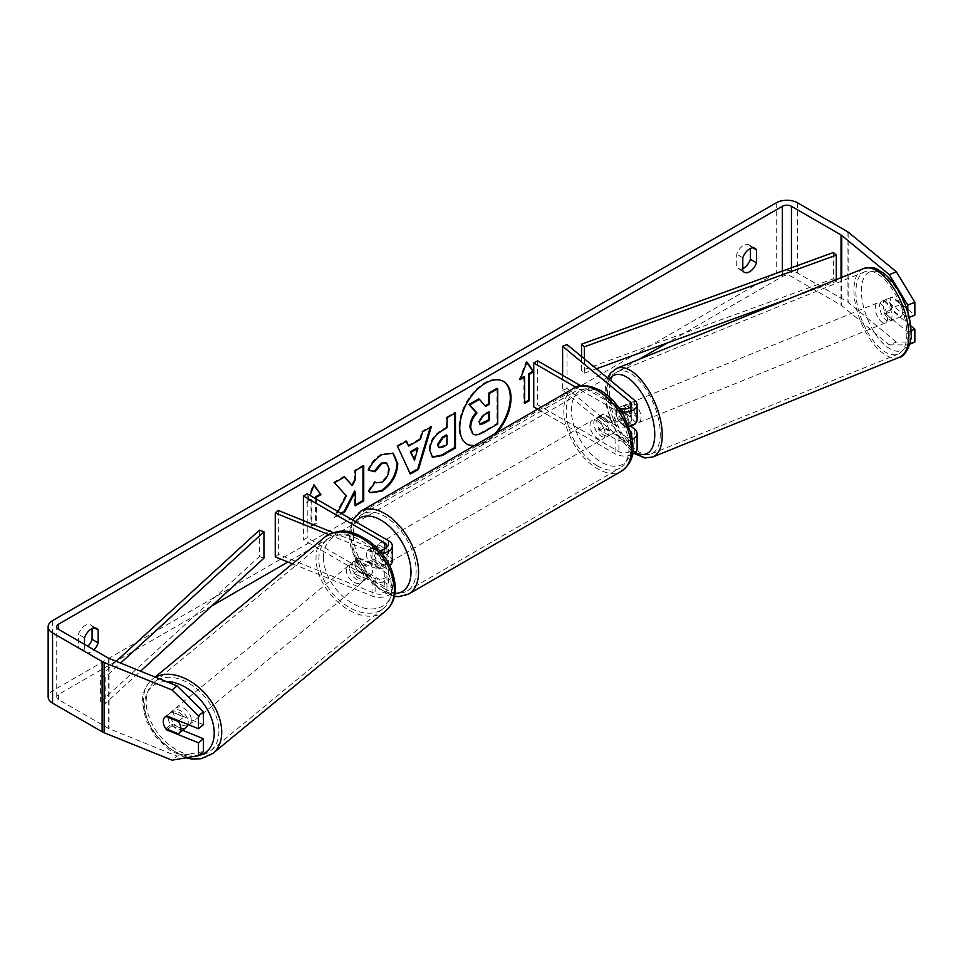 <?xml version="1.0" encoding="UTF-8"?>
<svg xmlns="http://www.w3.org/2000/svg" width="963" height="963" viewBox="0 0 963 963"><rect width="100%" height="100%" fill="white"/><g stroke="black" fill="none" stroke-linecap="round" stroke-linejoin="round"><path stroke-width="0.72" stroke-dasharray="4.82 3.61" d="M630.633 431.4A7.523 4.346 0 0 0 630.38 431.171L618.776 421.601A10.749 5.032 68 0 1 616.308 412.549A10.749 5.032 68 0 1 618.451 407.662A10.749 5.032 68 0 1 618.776 407.566L623.181 405.784L634.773 415.342A12.904 7.451 180 0 1 637.109 419.615M630.729 426.043L623.181 419.82A10.749 5.032 68 0 1 620.714 410.768A10.749 5.032 68 0 1 622.844 405.892A10.749 5.032 68 0 1 623.181 405.784M567.026 344.549L567.026 388.45L634.773 444.316A12.904 7.451 180 0 1 637.109 448.589M629.104 426.513L632.161 425.273A10.749 5.032 68 0 1 631.788 425.465A10.749 5.032 68 0 1 623.35 418.014L618.065 420.145A10.749 5.032 68 0 1 616.308 412.549A10.749 5.032 68 0 1 618.065 407.855L623.35 405.724A10.749 5.032 68 0 1 623.735 405.531A10.749 5.032 68 0 1 632.161 412.983L626.877 415.125A10.749 5.032 68 0 1 628.646 422.721A10.749 5.032 68 0 1 626.877 427.403L629.032 426.537A12.904 7.451 180 0 1 615.092 424.888L599.889 416.112A10.749 6.211 -120 0 0 599.07 416.449A10.749 6.211 -120 0 0 599.889 430.148L615.092 438.923A12.904 7.451 0 0 0 632.414 439.417M632.354 454.355A12.904 7.451 180 0 1 615.092 453.85L537.607 409.119M618.98 407.818A7.523 4.346 180 0 1 618.896 407.77L580.858 385.814M621.833 412.02A12.904 7.451 180 0 1 615.092 409.961L575.742 387.246M562.621 375.281L562.621 390.22L630.38 446.098A7.523 4.346 180 0 1 631.74 448.589A7.523 4.346 180 0 1 627.094 452.598A7.523 4.346 180 0 1 618.896 451.659L537.547 404.701L533.755 406.892M619.281 407.975L630.38 417.123A7.523 4.346 180 0 1 631.74 419.615A7.523 4.346 180 0 1 627.094 423.636A7.523 4.346 180 0 1 618.896 422.685L603.681 413.909A10.749 6.211 -120 0 0 602.874 414.259A10.749 6.211 -120 0 0 603.681 427.957L618.896 436.733A7.523 4.346 0 0 0 626.215 437.852A7.523 4.346 0 0 0 631.511 434.722M537.547 360.812L537.547 404.701M562.621 390.22L567.026 388.45M603.681 413.909L599.889 416.112M603.681 427.957L599.889 430.148M618.776 421.601L623.181 419.82M358.549 571.841A10.749 7.186 50.5 0 1 355.034 563.403A10.749 7.186 50.5 0 1 356.996 558.66A10.749 7.186 50.5 0 1 358.549 557.806L375.113 564.499A7.523 4.346 0 0 0 382.913 564.787A7.523 4.346 0 0 0 386.957 560.935A7.523 4.346 0 0 0 384.755 557.866L369.551 549.091A10.749 6.211 -120 0 0 368.733 549.44A10.749 6.211 -120 0 0 369.551 563.138L384.755 571.914A7.523 4.346 180 0 1 386.957 574.983A7.523 4.346 180 0 1 382.913 578.835A7.523 4.346 180 0 1 375.113 578.546L358.549 571.841L355.467 574.381A10.749 7.186 50.5 0 1 351.94 565.943A10.749 7.186 50.5 0 1 353.915 561.2A10.749 7.186 50.5 0 1 355.467 560.346L372.031 567.038A12.904 7.451 0 0 0 389.642 565.498M392.338 560.935A12.904 7.451 0 0 0 388.558 555.675L373.355 546.9A10.749 6.211 -120 0 0 372.537 547.237A10.749 6.211 -120 0 0 373.355 560.935L388.558 569.711A12.904 7.451 180 0 1 392.338 574.983A12.904 7.451 180 0 1 385.393 581.592A12.904 7.451 180 0 1 372.031 581.086L355.467 574.381M328.612 534.561L372.031 552.112A12.904 7.451 0 0 0 381.866 553.328M292.427 563.824L372.031 596.013A12.904 7.451 0 0 0 385.393 596.506A12.904 7.451 0 0 0 392.338 589.91A12.904 7.451 0 0 0 388.558 584.637L307.221 537.679L303.417 539.87L384.755 586.828A7.523 4.346 0 0 1 386.957 589.91A7.523 4.346 0 0 1 382.913 593.762A7.523 4.346 0 0 1 375.113 593.461L278.355 554.351L275.262 556.891M333.174 532.623L375.113 549.572A7.523 4.346 0 0 0 379.35 550.367M303.417 520.586L303.417 539.87M307.221 493.79L307.221 537.679M278.355 510.45L278.355 554.351M369.551 549.091L373.355 546.9M369.551 563.138L373.355 560.935M358.549 557.806L355.467 560.346M186.304 727.27A10.749 7.186 50.5 0 1 176.518 726.066A10.749 7.186 50.5 0 1 170.656 715.413A10.749 7.186 50.5 0 1 172.63 710.682A10.749 7.186 50.5 0 1 182.404 711.898A10.749 7.186 50.5 0 1 188.267 722.539A10.749 7.186 50.5 0 1 188.026 724.513M165.78 728.678L171.33 724.104A10.749 7.186 50.5 0 0 183.897 729.196L178.348 733.77M179.07 720.89L183.897 716.905A10.749 7.186 50.5 0 0 171.33 711.813L165.78 716.388M349.473 567.977A10.749 7.186 50.5 0 1 351.447 563.235A10.749 7.186 50.5 0 1 361.233 564.45A10.749 7.186 50.5 0 1 367.096 575.092A10.749 7.186 50.5 0 1 365.121 579.834A10.749 7.186 50.5 0 1 355.347 578.619A10.749 7.186 50.5 0 1 349.473 567.977M372.645 570.517A10.749 7.186 50.5 0 1 370.671 575.248A10.749 7.186 50.5 0 1 370.129 575.645L366.421 578.691A10.749 7.186 50.5 0 1 353.842 573.611L357.55 570.565A10.749 7.186 50.5 0 1 355.034 563.403A10.749 7.186 50.5 0 1 356.996 558.66A10.749 7.186 50.5 0 1 357.55 558.275L353.842 561.321A10.749 7.186 50.5 0 1 366.421 566.413L370.129 563.355A10.749 7.186 50.5 0 1 372.645 570.517M357.55 570.565L370.129 575.645M370.129 563.355L357.55 558.275M171.33 711.813L183.897 716.905M183.897 729.196L171.33 724.104M366.421 578.691L353.842 573.611M353.842 561.321L366.421 566.413M364.014 577.631A10.749 7.186 50.5 0 1 362.04 582.374A10.749 7.186 50.5 0 1 352.253 581.158A10.749 7.186 50.5 0 1 346.391 570.517A10.749 7.186 50.5 0 1 348.365 565.787A10.749 7.186 50.5 0 1 358.14 566.99A10.749 7.186 50.5 0 1 364.014 577.631M191.348 719.999A10.749 7.186 50.5 0 1 189.386 724.73A10.749 7.186 50.5 0 1 179.6 723.514A10.749 7.186 50.5 0 1 173.737 712.873A10.749 7.186 50.5 0 1 175.711 708.142A10.749 7.186 50.5 0 1 185.486 709.358A10.749 7.186 50.5 0 1 191.348 719.999M218.914 731.134A44.394 29.697 50.5 0 1 210.789 750.695A44.394 29.697 50.5 0 1 170.391 745.687A44.394 29.697 50.5 0 1 146.171 701.738A44.394 29.697 50.5 0 1 154.297 682.177A44.394 29.697 50.5 0 1 194.707 687.185A44.394 29.697 50.5 0 1 218.914 731.134M318.837 559.371A44.394 29.697 50.5 0 1 326.951 539.822A44.394 29.697 50.5 0 1 367.36 544.817A44.394 29.697 50.5 0 1 391.568 588.778A44.394 29.697 50.5 0 1 383.443 608.339A44.394 29.697 50.5 0 1 343.045 603.332A44.394 29.697 50.5 0 1 318.837 559.371M474.663 445.448A36.257 20.933 120 0 0 484.642 442.029A36.257 20.933 120 0 0 494.633 433.928M503.155 381.24A36.257 20.933 120 0 0 502.782 381.011A36.257 20.933 120 0 0 484.642 382.817A36.257 20.933 120 0 0 460.964 414.764A36.257 20.933 120 0 0 466.513 443.823A36.257 20.933 120 0 0 466.899 444.027M473.784 445.953A36.257 20.933 120 0 0 485.412 442.462A36.257 20.933 120 0 0 497.028 432.543M914.85 342.082L896.348 342.034L889.306 344.874L841.746 305.656A6.452 3.72 0 0 0 841.024 305.163L791.454 276.537A6.452 3.72 0 0 0 782.329 276.537L667.227 342.997M638.65 359.488L608.014 377.183M607.172 377.665L287.901 561.995M211.752 605.968L116.728 660.823M116.005 661.244L58.635 694.359A6.452 3.72 0 0 0 56.745 696.995A6.452 3.72 0 0 0 58.635 699.632L108.217 728.245A6.452 3.72 0 0 0 109.072 728.666L176.999 756.124L172.064 760.192M338.037 511.582L334.847 517.625L341.672 513.676M84.491 644.331L84.491 650.783A10.749 6.211 120 0 0 85.948 652.324A10.749 6.211 120 0 0 91.329 651.782A10.749 6.211 120 0 0 93.917 649.772M311.783 499.929L311.783 526.267L311.013 525.834L311.013 499.496L311.783 499.929L307.221 502.566L310.002 495.391M316.346 499.051L316.346 523.631L311.783 526.267M84.491 650.783L78.4 647.28A10.749 6.211 120 0 0 79.869 648.809A10.749 6.211 120 0 0 85.25 648.28A10.749 6.211 120 0 0 87.838 646.257M742.798 268.593A10.749 6.211 -60 0 1 738.188 268.737A10.749 6.211 -60 0 1 736.719 267.196L736.719 254.28A10.749 6.211 -60 0 1 748.937 244.843A10.749 6.211 -60 0 1 750.406 246.384L750.406 248.502M742.798 270.711L736.719 267.196M896.348 342.034L848.788 302.815A15.047 8.691 0 0 0 847.103 301.648L797.533 273.035A15.047 8.691 0 0 0 776.25 273.035L52.556 690.844A15.047 8.691 0 0 0 48.15 696.995M92.087 628.574L92.087 626.456A10.749 6.211 120 0 0 90.618 624.927A10.749 6.211 120 0 0 78.4 634.352L78.4 647.28M203.422 724.67L171.715 711.85A10.749 7.186 -129.5 0 0 170.162 712.716A10.749 7.186 -129.5 0 0 171.715 725.897L182.621 730.303M203.422 751.597L176.999 756.124M907.808 312.084L907.808 317.995L885.611 299.686A10.749 5.032 -112 0 0 885.274 299.794A10.749 5.032 -112 0 0 883.143 304.681A10.749 5.032 -112 0 0 885.611 313.733L907.808 332.042L907.808 344.923L909.746 344.14M889.306 344.874L907.808 344.923M910.661 325.735L892.653 310.893A10.749 5.032 68 0 1 890.185 301.828A10.749 5.032 68 0 1 892.328 296.953A10.749 5.032 68 0 1 892.653 296.845L914.85 315.142M885.611 299.686L892.653 296.845M907.808 332.042L911.07 330.718M907.808 317.995L909.204 317.429M885.611 313.733L892.653 310.893M752.958 247.852L750.406 246.384M742.798 257.795L736.719 254.28M171.715 725.897L167.49 729.376M171.715 711.85L166.78 715.918M94.639 627.936L92.087 626.456M84.491 637.867L78.4 634.352M478.683 398.887L485.075 405.844M496.968 388.33L496.968 423.515L482.559 431.833C477.949 434.433 474.639 435.059 472.628 433.747L473.459 434.217M496.968 423.515L497.727 423.949M484.822 406.001L485.581 406.434M311.013 499.496L306.463 502.132L313.3 484.497L314.058 484.931M313.3 484.497L313.902 485.352M315.575 498.617L315.575 523.198L316.346 523.631M311.013 525.834L315.575 523.198M306.463 502.132L307.221 502.566M524.63 402.498L523.872 402.943L524.63 403.377M523.872 376.605L523.872 402.943M526.749 362.461L526.147 361.606L519.31 379.241L520.068 379.675M519.31 379.241L520.501 378.543M526.147 361.606L526.905 362.052M407.939 445.664L419.724 438.863L420.482 439.297M419.724 438.863L421.866 431.388L422.625 431.833M421.866 431.388L430.569 426.368L431.328 426.814M430.569 426.368L430.244 427.428M410.069 473.351L410.382 474.037M409.624 473.603L397.526 446.326M396.756 445.881L405.736 440.705L406.506 441.138M405.736 440.705L406.049 441.403M413.729 459.772L417.135 447.879M432.218 457.028L429.029 449.926C429.606 441.247 433.964 434.506 442.101 429.739L446.278 427.331L447.037 427.765M446.278 427.331L446.278 417.304L447.037 417.737M446.278 417.304L454.705 412.429L455.463 412.874M454.705 412.429L454.705 413.308M438.887 447.446L446.278 444.232L446.278 434.951M446.278 444.232L447.037 444.677M344.333 477.034L343.815 476.456L333.692 482.294L346.355 495.873M345.597 495.439L334.089 517.179L334.847 517.625M333.692 482.294L334.462 482.74M343.815 476.456L344.573 476.89M362.979 466.273L362.979 465.394L354.553 470.257L354.553 479.333L355.311 479.779M354.553 479.333L351.459 485.075M354.553 470.257L355.311 470.69M362.979 465.394L363.737 465.827M354.553 491.118L354.553 505.37L355.311 505.804M354.553 505.37L355.311 504.925M334.089 517.179L340.914 513.243M368.745 469.992L367.878 469.788C370.43 463.384 374.92 458.147 381.336 454.091L392.88 453.104M370.213 492.502L368.853 491.371M368.095 490.925L374.438 481.596L375.197 482.042M374.438 481.596L375.125 482.126M375.823 482.523L381.083 481.873C385.621 478.719 388.041 474.229 388.33 468.403L386.344 462.842M367.878 469.788L368.636 470.221M488.518 412.381L488.518 411.502L482.957 414.716L478.418 421.505L479.755 424.045M488.518 411.502L489.288 411.935M879.616 306.102A10.749 5.032 68 0 1 881.759 301.226A10.749 5.032 68 0 1 888.355 305.319A10.749 5.032 68 0 1 891.955 316.273A10.749 5.032 68 0 1 889.812 321.161A10.749 5.032 68 0 1 883.215 317.056A10.749 5.032 68 0 1 879.616 306.102M900.754 304.404A10.749 5.032 68 0 1 902.512 312A10.749 5.032 68 0 1 900.754 316.695L891.943 309.424A10.749 5.032 68 0 1 890.185 301.828A10.749 5.032 68 0 1 891.943 297.146L900.754 304.404L892.833 307.606A10.749 5.032 68 0 0 884.395 300.155A10.749 5.032 68 0 0 884.022 300.348L891.943 297.146M891.943 309.424L884.022 312.638A10.749 5.032 68 0 0 892.46 320.089A10.749 5.032 68 0 0 892.833 319.897L900.754 316.695M631.788 425.465L634.424 424.394A10.749 5.032 68 0 1 627.828 420.289A10.749 5.032 68 0 1 624.229 409.347A10.749 5.032 68 0 1 626.371 404.46A10.749 5.032 68 0 1 632.968 408.565A10.749 5.032 68 0 1 636.567 419.519A10.749 5.032 68 0 1 636.074 422.54M626.877 415.125L618.065 407.855M618.065 420.145L626.877 427.403M884.022 300.348L892.833 307.606M892.833 319.897L884.022 312.638M632.161 425.273L623.35 418.014M623.35 405.724L632.161 412.983M628.634 407.566A10.749 5.032 68 0 1 630.777 402.678A10.749 5.032 68 0 1 637.374 406.783A10.749 5.032 68 0 1 640.973 417.737A10.749 5.032 68 0 1 638.83 422.613A10.749 5.032 68 0 1 632.234 418.52A10.749 5.032 68 0 1 628.634 407.566M875.211 307.883A10.749 5.032 68 0 1 877.353 302.996A10.749 5.032 68 0 1 883.95 307.101A10.749 5.032 68 0 1 887.549 318.055A10.749 5.032 68 0 1 885.406 322.93A10.749 5.032 68 0 1 878.81 318.837A10.749 5.032 68 0 1 875.211 307.883M906.845 333.968A44.394 20.789 68 0 1 898.022 354.131A44.394 20.789 68 0 1 870.781 337.194A44.394 20.789 68 0 1 855.914 291.97A44.394 20.789 68 0 1 864.738 271.807A44.394 20.789 68 0 1 891.979 288.744A44.394 20.789 68 0 1 906.845 333.968M660.269 433.651A44.394 20.789 68 0 1 651.445 453.814A44.394 20.789 68 0 1 624.205 436.877A44.394 20.789 68 0 1 609.338 391.652A44.394 20.789 68 0 1 618.162 371.489A44.394 20.789 68 0 1 645.403 388.426A44.394 20.789 68 0 1 660.269 433.651M380.951 546.021A10.749 6.211 60 0 1 387.981 555.495A10.749 6.211 60 0 1 386.332 564.101A10.749 6.211 60 0 1 380.951 563.572A10.749 6.211 60 0 1 373.933 554.098A10.749 6.211 60 0 1 375.582 545.479A10.749 6.211 60 0 1 380.951 546.021M379.542 555.735A10.749 6.211 60 0 1 379.542 568.026L384.105 565.389A10.749 6.211 60 0 1 384.044 565.425A10.749 6.211 60 0 1 378.676 564.884A10.749 6.211 60 0 1 373.247 559.118L368.685 561.754A10.749 6.211 60 0 1 368.685 549.464L379.542 555.735L384.105 553.099A10.749 6.211 60 0 0 378.676 547.333A10.749 6.211 60 0 0 373.295 546.803L375.582 545.479M379.542 568.026L368.685 561.754M373.295 546.803A10.749 6.211 60 0 0 373.247 546.828L372.537 547.237M601.406 418.736A10.749 6.211 60 0 1 608.423 428.21A10.749 6.211 60 0 1 606.786 436.829A10.749 6.211 60 0 1 601.406 436.299A10.749 6.211 60 0 1 594.388 426.826A10.749 6.211 60 0 1 596.025 418.207A10.749 6.211 60 0 1 601.406 418.736M613.672 432.844L609.11 435.481A10.749 6.211 60 0 1 609.061 435.517A10.749 6.211 60 0 1 603.681 434.975A10.749 6.211 60 0 1 598.252 429.209L602.814 426.573A10.749 6.211 60 0 1 602.814 414.295L613.672 420.554A10.749 6.211 60 0 1 613.672 432.844L602.814 426.573M613.672 420.554L609.11 423.19A10.749 6.211 60 0 0 603.681 417.424A10.749 6.211 60 0 0 598.312 416.895A10.749 6.211 60 0 0 598.252 416.919L602.814 414.295M598.252 416.919L609.11 423.19M609.11 435.481L598.252 429.209M384.105 565.389L373.247 559.118M373.247 546.828L384.105 553.099M384.755 543.818A10.749 6.211 60 0 1 391.785 553.292A10.749 6.211 60 0 1 390.135 561.911A10.749 6.211 60 0 1 384.755 561.381A10.749 6.211 60 0 1 377.737 551.907A10.749 6.211 60 0 1 379.386 543.288A10.749 6.211 60 0 1 384.755 543.818M597.602 420.939A10.749 6.211 60 0 1 604.632 430.413A10.749 6.211 60 0 1 602.982 439.02A10.749 6.211 60 0 1 597.602 438.49A10.749 6.211 60 0 1 590.584 429.017A10.749 6.211 60 0 1 592.233 420.398A10.749 6.211 60 0 1 597.602 420.939M597.602 465.96A44.394 25.64 60 0 1 568.603 426.838A44.394 25.64 60 0 1 575.405 391.267A44.394 25.64 60 0 1 597.602 393.458A44.394 25.64 60 0 1 626.612 432.592A44.394 25.64 60 0 1 619.799 468.162A44.394 25.64 60 0 1 597.602 465.96M384.755 588.85A44.394 25.64 60 0 1 355.744 549.729A44.394 25.64 60 0 1 362.557 514.146A44.394 25.64 60 0 1 384.755 516.349A44.394 25.64 60 0 1 413.765 555.47A44.394 25.64 60 0 1 406.952 591.053A44.394 25.64 60 0 1 384.755 588.85M833.416 252.499L833.416 278.825L581.568 370.502L581.568 356.551M584.433 358.91L584.433 373.138L581.568 370.502M836.293 279.595L836.293 281.461L790.117 298.265M596.398 368.781L584.433 373.138M833.416 278.825L836.293 281.461M259.408 530.168L259.408 556.506L100.609 701.919L105.16 703.568L140.55 671.163M100.609 701.919L100.609 675.581L116.186 661.316M263.946 558.167L259.408 556.506M100.609 675.581L105.16 677.242L120.592 663.098M105.16 677.242L105.16 703.568M634.773 429.39L634.773 444.316M634.773 400.427L634.773 415.342M615.092 438.923L615.092 453.85M630.38 431.171L630.38 446.098M618.896 436.733L618.896 451.659M618.896 407.77L618.896 422.685M615.092 409.961L615.092 424.888M630.38 407.193L630.38 417.123M372.031 552.112L372.031 567.038M372.031 581.086L372.031 596.013M388.558 569.711L388.558 584.637M384.755 571.914L384.755 586.828M375.113 578.546L375.113 593.461M384.755 549.091L384.755 557.866M388.558 540.749L388.558 555.675M375.113 549.572L375.113 564.499M155.524 677.218A47.837 31.996 -129.5 0 0 152.118 679.529A47.837 31.996 -129.5 0 0 143.355 700.595A47.837 31.996 -129.5 0 0 169.452 747.962A47.837 31.996 -129.5 0 0 212.979 753.343M194.791 756.304A42.468 28.396 50.5 0 1 144.679 704.916A42.468 28.396 50.5 0 1 166.262 681.563M385.633 610.987A47.837 31.996 50.5 0 1 342.106 605.595A47.837 31.996 50.5 0 1 316.008 558.239A47.837 31.996 50.5 0 1 324.772 537.161M323.496 557.469A42.468 28.396 -129.5 0 0 358.284 606.209A42.468 28.396 -129.5 0 0 393.073 585.6A42.468 28.396 -129.5 0 0 358.284 536.86A42.468 28.396 -129.5 0 0 323.496 557.469M782.329 271.097L782.329 276.537M58.635 699.632L58.635 694.359M776.25 202.808L776.25 273.035M52.556 620.629L52.556 690.844M109.072 658.439L109.072 728.666M108.217 658.03L108.217 728.245M791.454 267.774L791.454 276.537M841.024 277.681L841.024 305.163M841.746 277.392L841.746 305.656M848.788 232.589L848.788 302.815M847.103 231.433L847.103 301.648M797.533 202.808L797.533 273.035M482.559 431.833L483.318 432.267M429.029 449.926L429.787 450.371M442.101 429.739L442.86 430.172M429.029 450.022L429.787 450.467M442.318 446.519L443.076 446.952M381.336 454.091L382.106 454.524M381.083 481.873L381.842 482.319M388.33 468.403L389.1 468.849M388.33 468.307L389.1 468.74M478.418 421.505L479.189 421.938M478.418 421.601L479.189 422.047M482.957 414.716L483.715 415.149M863.45 268.617A47.837 22.402 -112 0 0 853.94 290.344A47.837 22.402 -112 0 0 869.962 339.072A47.837 22.402 -112 0 0 899.31 357.321M861.428 291.103A42.468 19.886 68 0 1 885.779 276.513A42.468 19.886 68 0 1 910.143 331.272A42.468 19.886 68 0 1 885.779 345.861A42.468 19.886 68 0 1 861.428 291.103M652.733 457.004A47.837 22.402 68 0 1 623.386 438.743A47.837 22.402 68 0 1 607.364 390.027A47.837 22.402 68 0 1 616.874 368.299M609.423 379.518A42.468 19.886 -112 0 0 606.04 394.349A42.468 19.886 -112 0 0 635.267 452.417M573.683 388.282A47.837 27.626 -120 0 0 566.352 426.621A47.837 27.626 -120 0 0 597.602 468.776A47.837 27.626 -120 0 0 621.52 471.148M601.406 392.844A42.468 24.52 60 0 1 631.427 444.858A42.468 24.52 60 0 1 601.406 462.192A42.468 24.52 60 0 1 571.384 410.178A42.468 24.52 60 0 1 601.406 392.844M408.673 594.027A47.837 27.626 60 0 1 384.755 591.667A47.837 27.626 60 0 1 353.505 549.5A47.837 27.626 60 0 1 360.836 511.172M355.528 521.681A42.468 24.52 -120 0 0 354.673 556.397A42.468 24.52 -120 0 0 380.951 589.464A42.468 24.52 -120 0 0 394.974 593.545M618.451 407.662L622.844 405.892M631.74 433.663L631.74 448.589M631.74 419.615L631.74 404.701M599.07 416.449L602.874 414.259M392.338 589.91L392.338 574.983M386.957 574.983L386.957 589.91M386.957 546.021L386.957 560.935M351.447 563.235L353.915 561.2M185.739 757.845L169.44 749.984L155.38 736.551L145.81 719.782L142.392 702.376C142.416 692.758 145.654 685.138 152.118 679.529L155.115 677.049M172.63 710.682L170.162 712.716M370.671 575.248L365.121 579.834M362.04 582.374L189.386 724.73M348.365 565.787L175.711 708.142M326.951 539.822L154.297 682.177M383.443 608.339L210.789 750.695M502.782 381.011L503.541 381.456M85.948 652.324L79.869 648.809M744.267 272.252L738.188 268.737M56.745 696.995L56.745 626.769M885.274 299.794L892.328 296.953M748.937 244.843L755.016 248.358M90.618 624.927L96.697 628.43M466.513 443.823L467.284 444.256M432.58 457.256L431.821 456.823M393.277 453.308L392.507 452.863M370.586 492.731L369.828 492.298M479.333 423.889L480.092 424.322M607.629 378.038L605.727 384.658L605.077 392.567L606.774 407.289L611.3 421.926L619.787 438.189L633.991 453.441M881.759 301.226L884.395 300.155M889.812 321.161L892.46 320.089M626.371 404.46L623.735 405.531M630.777 402.678L877.353 302.996M638.83 422.613L885.406 322.93M651.445 453.814L898.022 354.131M618.162 371.489L864.738 271.807M394.421 596.458L382.07 591.932L358.778 567.388L350.929 547.923L349.364 534.489L350.604 525.329L352.639 520.008M384.044 565.425L386.332 564.101M606.786 436.829L609.061 435.517M596.025 418.207L598.312 416.895M390.135 561.911L602.982 439.02M379.386 543.288L592.233 420.398M362.557 514.146L575.405 391.267M406.952 591.053L619.799 468.162"/><path stroke-width="1.44" d="M632.414 439.417A12.904 7.451 0 0 0 637.109 433.663A12.904 7.451 0 0 0 634.773 429.39L630.729 426.043M618.98 407.818A7.523 4.346 180 0 0 627.142 408.697A7.523 4.346 180 0 0 631.74 404.701A7.523 4.346 180 0 0 630.38 402.209L562.621 346.331L567.026 344.549L634.773 400.427A12.904 7.451 180 0 1 637.109 404.701A12.904 7.451 180 0 1 621.833 412.02M637.109 433.663L637.109 448.589A12.904 7.451 180 0 1 632.354 454.355M631.511 434.722A7.523 4.346 0 0 0 631.74 433.663A7.523 4.346 0 0 0 630.633 431.4M537.607 409.119L533.755 406.892L533.755 363.003L537.547 360.812L580.858 385.814M575.742 387.246L533.755 363.003M637.109 404.701L637.109 419.615A12.904 7.451 180 0 1 629.032 426.525L629.104 426.513M562.621 346.331L562.621 375.281M333.174 532.623L278.355 510.45L275.262 513.002L328.612 534.561M275.262 513.002L275.262 556.891L292.427 563.824M381.866 553.328A12.904 7.451 0 0 0 392.338 546.021A12.904 7.451 0 0 0 388.558 540.749L307.221 493.79L303.417 495.981L303.417 520.586M379.35 550.367A7.523 4.346 0 0 0 386.957 546.021A7.523 4.346 0 0 0 384.755 542.939L303.417 495.981M389.642 565.498A12.904 7.451 0 0 0 392.338 560.935L392.338 546.021M188.026 724.513A10.749 7.186 50.5 0 1 186.304 727.27L178.901 733.373A10.749 7.186 50.5 0 1 178.348 733.77L165.78 728.678A10.749 7.186 50.5 0 1 163.253 721.516A10.749 7.186 50.5 0 1 165.227 716.785A10.749 7.186 50.5 0 1 165.78 716.388L178.348 721.48A10.749 7.186 50.5 0 1 180.875 728.642A10.749 7.186 50.5 0 1 178.901 733.373M178.348 721.48L179.07 720.89M494.633 433.928A36.257 20.933 120 0 0 503.155 381.24M497.028 432.543A36.257 20.933 120 0 0 503.541 381.456A36.257 20.933 120 0 0 485.412 383.25A36.257 20.933 120 0 0 461.722 415.197A36.257 20.933 120 0 0 467.284 444.256A36.257 20.933 120 0 0 473.784 445.953M667.227 342.997L638.65 359.488M608.014 377.183L607.172 377.665M287.901 561.995L211.752 605.968M116.728 660.823L116.005 661.244M889.306 274.648L896.348 271.807L914.85 302.262L907.808 305.115L889.306 274.648L841.746 235.441A6.452 3.72 0 0 0 841.024 234.936L791.454 206.323A6.452 3.72 0 0 0 782.329 206.323L58.635 624.132A6.452 3.72 0 0 0 56.745 626.769A6.452 3.72 0 0 0 58.635 629.405L108.217 658.03A6.452 3.72 0 0 0 109.072 658.439L176.999 685.897L203.422 711.789L203.422 724.67L198.486 728.738L198.486 715.858L172.064 689.965L176.999 685.897M341.672 513.676L344.838 511.847L355.311 491.563L355.311 505.804L363.737 500.941L363.737 465.827L355.311 470.69L355.311 479.779L352.229 485.521L344.573 476.89L334.462 482.74L346.355 495.873L338.037 511.582M408.697 446.098L420.482 439.297L422.625 431.833L431.328 426.814L418.46 469.378L410.382 474.037L397.526 446.326L406.506 441.138L408.697 446.098L406.049 441.403M742.798 257.795A10.749 6.211 -60 0 1 755.016 248.358A10.749 6.211 -60 0 1 756.485 249.899L756.485 262.815A10.749 6.211 -60 0 1 749.635 271.71A10.749 6.211 -60 0 1 744.267 272.252A10.749 6.211 -60 0 1 742.798 270.711L742.798 257.795M93.917 649.772A10.749 6.211 120 0 0 98.166 642.887L98.166 629.971A10.749 6.211 120 0 0 96.697 628.43A10.749 6.211 120 0 0 84.491 637.867L84.491 644.331M310.002 495.391L314.058 484.931L320.896 494.669L316.346 497.305L316.346 499.051M529.193 374.414L533.755 371.778L526.905 362.052L520.068 379.675L524.63 377.051L524.63 403.377L529.193 400.752L529.193 374.414L528.434 373.969L528.434 400.307L529.193 400.752M429.787 450.467L429.787 450.371C430.365 441.68 434.722 434.951 442.86 430.172L447.037 427.765L447.037 417.737L455.463 412.874L455.463 447.988L442.426 455.511L432.58 457.256L429.787 450.467M368.636 470.221C371.188 463.829 375.678 458.593 382.106 454.524L393.277 453.308L397.779 463.733C397.045 475.361 391.7 484.533 381.757 491.238L370.586 492.731L368.853 491.371L375.197 482.042L376.196 482.764L381.842 482.319C386.392 479.153 388.799 474.663 389.1 468.849L386.741 463.047L381.842 463.552L374.98 471.774L368.636 470.221M750.406 248.502L750.406 259.3A10.749 6.211 -60 0 1 743.556 268.208A10.749 6.211 -60 0 1 742.798 268.593M896.348 271.807L848.788 232.589A15.047 8.691 0 0 0 847.103 231.433L797.533 202.808A15.047 8.691 0 0 0 776.25 202.808L52.556 620.629A15.047 8.691 0 0 0 48.15 626.769A15.047 8.691 0 0 0 52.556 632.92L102.126 661.533A15.047 8.691 0 0 0 104.136 662.508L172.064 689.965M87.838 646.257A10.749 6.211 120 0 0 92.087 639.372L92.087 628.574M48.15 626.769L48.15 696.995A15.047 8.691 0 0 0 52.556 703.134L102.126 731.76A15.047 8.691 0 0 0 104.136 732.735L172.064 760.192L198.486 755.666L203.422 751.597L203.422 738.717L198.486 742.786L198.486 755.666M198.486 742.786L166.78 729.966A10.749 7.186 50.5 0 1 165.227 716.785A10.749 7.186 50.5 0 1 166.78 715.918L198.486 728.738M203.422 711.789L198.486 715.858M182.621 730.303L203.422 738.717M907.808 305.115L907.808 312.084M911.07 330.718L914.85 329.19L914.85 342.082L909.746 344.14M909.204 317.429L914.85 315.142L914.85 302.262M914.85 329.19L910.661 325.735M756.485 249.899L752.958 247.852M756.485 262.815L750.406 259.3M167.49 729.376L166.78 729.966M98.166 629.971L94.639 627.936M98.166 642.887L92.087 639.372M466.899 444.027A36.257 20.933 120 0 0 474.663 445.448M469.932 427.103L469.932 427.006C470.137 421.529 472.219 416.726 476.204 412.585L468.933 404.508L469.691 404.954L479.442 399.32L485.581 406.434L489.288 404.291L489.288 393.638L497.727 388.763L497.727 423.949L483.318 432.267C478.707 434.867 475.397 435.505 473.399 434.181L472.556 433.699L469.932 427.103L470.69 427.44C470.895 421.975 472.977 417.16 476.962 413.019L469.691 404.954M479.442 399.32L478.683 398.887L468.933 404.508M485.075 405.844L488.518 403.858L488.518 393.205L496.968 388.33L497.727 388.763M472.628 433.747L473.23 434.084M472.701 433.783L470.69 427.548M488.518 393.205L489.288 393.638M488.518 403.858L489.288 404.291M476.204 412.585L476.962 413.019M313.902 485.352L320.896 494.669M320.137 494.224L315.575 496.86L316.346 497.305M315.575 496.86L315.575 498.617M528.434 400.307L524.63 402.498M520.501 378.543L523.872 376.605L524.63 377.051M528.434 373.969L532.984 371.345L533.755 371.778M532.984 371.345L526.749 362.461M430.244 427.428L417.701 468.945L418.46 469.378M417.701 468.945L410.069 473.351M417.894 448.313L417.135 447.879L410.358 451.791L414.487 460.206L417.894 448.313L411.117 452.237L414.487 460.206M410.358 451.791L411.117 452.237M454.705 413.308L454.705 447.542L455.463 447.988M454.705 447.542L441.668 455.066L432.218 457.028M447.037 435.396L443.04 437.696L438.213 445.05L439.236 447.711L443.076 446.952L447.037 444.677L447.037 435.396L446.278 434.951L442.282 437.262L437.455 444.605L438.887 447.446M344.333 477.034L352.229 485.521M355.311 504.925L362.979 500.507L363.737 500.941M362.979 500.507L362.979 466.273M340.914 513.243L344.08 511.413L354.553 491.118L355.311 491.563M344.08 511.413L344.838 511.847M392.88 453.104L397.021 463.287C396.287 474.915 390.942 484.088 380.999 490.805L370.213 492.502M375.125 482.126L375.823 482.523M386.344 462.842L381.083 463.119L374.222 471.34L374.98 471.774M374.222 471.34L368.745 469.992M479.189 421.938L480.092 424.322L483.751 423.576L489.288 420.386L489.288 411.935L483.715 415.149L479.189 421.938M479.755 424.045L488.518 419.94L489.288 420.386M488.518 419.94L488.518 412.381M636.074 422.54A10.749 5.032 68 0 1 634.424 424.394L633.57 424.743M836.293 279.595L836.293 255.123L833.416 252.499L581.568 344.176L581.568 356.551M836.293 255.123L584.433 346.8L584.433 358.91M584.433 346.8L581.568 344.176M790.117 298.265L596.398 368.781M116.186 661.316L259.408 530.168L263.946 531.829L263.946 558.167L140.55 671.163M120.592 663.098L263.946 531.829M630.38 402.209L630.38 407.193M384.755 542.939L384.755 549.091M155.115 677.049L324.772 537.161A47.837 31.996 50.5 0 1 368.299 542.554A47.837 31.996 50.5 0 1 394.385 589.922A47.837 31.996 50.5 0 1 385.633 610.987L212.979 753.343A47.837 31.996 -129.5 0 0 221.731 732.277A47.837 31.996 -129.5 0 0 197.993 686.775A47.837 31.996 -129.5 0 0 155.524 677.218M166.262 681.563A42.468 28.396 50.5 0 1 214.243 733.036A42.468 28.396 50.5 0 1 194.791 756.304M782.329 206.323L782.329 271.097M58.635 624.132L58.635 629.405M104.136 662.508L104.136 732.735M791.454 206.323L791.454 267.774M841.024 234.936L841.024 277.681M841.746 235.441L841.746 277.392M52.556 632.92L52.556 703.134M102.126 661.533L102.126 731.76M469.932 427.006L470.69 427.44M441.668 455.066L442.426 455.511M437.455 444.713L438.213 445.147M442.282 437.262L443.04 437.696M437.455 444.605L438.213 445.05M397.021 463.191L397.779 463.624M397.021 463.287L397.779 463.733M380.999 490.805L381.757 491.238M381.083 463.119L381.842 463.552M482.993 423.142L483.751 423.576M908.819 335.593A47.837 22.402 -112 0 0 892.797 286.866A47.837 22.402 -112 0 0 863.45 268.617C877.666 265.981 876.39 269.893 882.83 272.625C888.897 277.127 894.338 283.555 899.165 291.909C906.857 305.644 910.829 319.355 911.118 333.054C912.515 338.856 906.532 356.743 899.31 357.321A47.837 22.402 -112 0 0 908.819 335.593M863.45 268.617L616.874 368.299A47.837 22.402 68 0 1 646.221 386.548A47.837 22.402 68 0 1 662.243 435.276A47.837 22.402 68 0 1 652.733 457.004L899.31 357.321M635.267 452.417A42.468 19.886 -112 0 0 654.756 434.518A42.468 19.886 -112 0 0 636.82 386.271A42.468 19.886 -112 0 0 609.423 379.518M621.52 471.148A47.837 27.626 -120 0 0 628.863 432.808A47.837 27.626 -120 0 0 597.602 390.653A47.837 27.626 -120 0 0 573.683 388.282C579.088 383.984 587.948 384.682 600.298 390.388C609.483 395.865 617.247 404.051 623.579 414.921L631.427 434.397C633.666 449.071 635.616 460.362 621.52 471.148L408.673 594.027L398.562 596.735L394.421 596.458M573.683 388.282L360.836 511.172A47.837 27.626 60 0 1 384.755 513.544A47.837 27.626 60 0 1 416.004 555.699A47.837 27.626 60 0 1 408.673 594.027M394.974 593.545A42.468 24.52 -120 0 0 410.106 563.283A42.468 24.52 -120 0 0 380.951 520.116A42.468 24.52 -120 0 0 355.528 521.681M212.979 753.343L200.918 758.784L191.661 759L185.739 757.845M385.633 610.987C392.085 605.378 395.336 597.758 395.36 588.14C394.397 569.783 385.706 554.158 369.311 541.242C354.95 532.479 342.876 525.678 324.772 537.161M439.236 447.711L438.478 447.277M376.196 482.764L375.438 482.331M386.741 463.047L385.982 462.601M616.874 368.299L610.53 373.114L607.629 378.038M633.991 453.441L644.873 457.955L652.733 457.004M360.836 511.172L352.639 520.008"/></g></svg>
